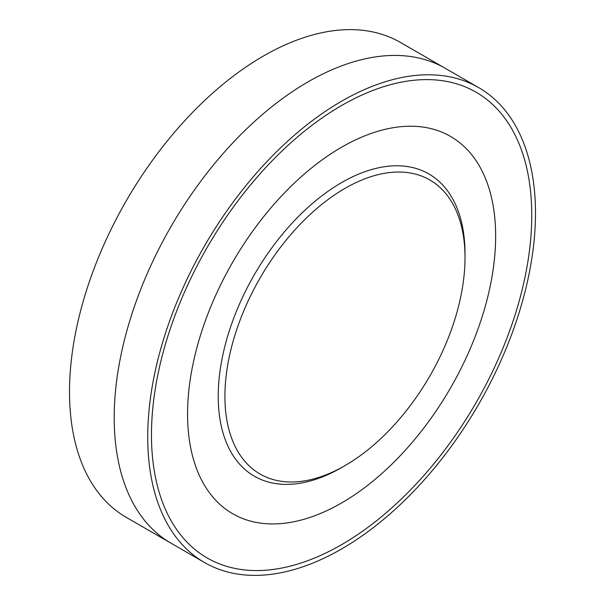 <?xml version="1.0" encoding="UTF-8"?>
<svg xmlns="http://www.w3.org/2000/svg" width="605" height="605" viewBox="0 0 605 605"><rect width="100%" height="100%" fill="white"/><g stroke="black" fill="none" stroke-linecap="round" stroke-linejoin="round"><path stroke-width="0.91" d="M204.52 562.537L170.996 543.184A274.186 158.306 -60 0 1 128.963 323.471A274.186 158.306 -60 0 1 308.089 81.849A274.186 158.306 -60 0 1 445.182 68.274L400.48 42.463A274.186 158.306 -60 0 0 263.387 56.046A274.186 158.306 -60 0 0 84.269 297.66A274.186 158.306 -60 0 0 126.294 517.373L170.996 543.184A274.186 158.306 -60 0 1 128.963 323.471A274.186 158.306 -60 0 1 308.089 81.849A274.186 158.306 -60 0 1 445.182 68.274L478.706 87.627A274.186 158.306 -60 0 1 520.731 307.34A274.186 158.306 -60 0 1 341.613 548.954A274.186 158.306 -60 0 1 204.52 562.537A274.186 158.306 -60 0 1 162.488 342.823A274.186 158.306 -60 0 1 341.613 101.209A274.186 158.306 -60 0 1 478.706 87.627M341.613 467.567L344.963 465.631A169.771 98.018 -60 0 1 224.916 396.32A169.771 98.018 -60 0 1 344.963 188.397A169.771 98.018 -60 0 1 465.011 257.707A169.771 98.018 -60 0 1 344.963 465.631L341.613 467.567A174.512 100.755 -60 0 1 218.216 396.32A174.512 100.755 -60 0 1 341.613 182.589A174.512 100.755 -60 0 1 465.011 253.835A174.512 100.755 -60 0 1 464.995 255.794M341.613 502.944A217.838 125.772 -60 0 1 187.573 414.017A217.838 125.772 -60 0 1 341.613 147.212A217.838 125.772 -60 0 1 495.646 236.147A217.838 125.772 -60 0 1 341.613 502.944M341.613 544.644A268.9 155.251 -60 0 1 151.469 434.859A268.9 155.251 -60 0 1 341.613 105.52A268.9 155.251 -60 0 1 531.757 215.304A268.9 155.251 -60 0 1 341.613 544.644M465.011 257.707L465.011 253.835"/></g></svg>
